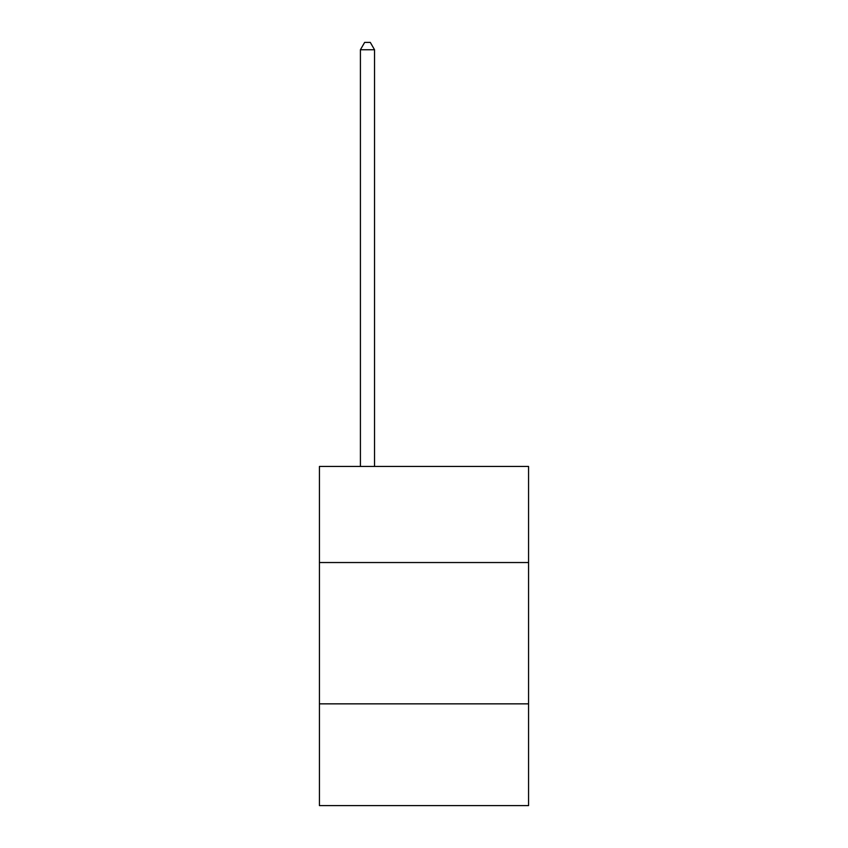 <?xml version="1.0" encoding="UTF-8"?>
<svg xmlns="http://www.w3.org/2000/svg" width="848" height="848" viewBox="0 0 848 848"><rect width="100%" height="100%" fill="white"/><g stroke="black" fill="none" stroke-linecap="round" stroke-linejoin="round"><path stroke-width="1.27" d="M528.569 562.542L528.569 466.453L319.431 466.453L319.431 562.542L528.569 562.542L528.569 805.6L319.431 805.6L319.431 562.542M528.569 703.851L319.431 703.851M374.54 466.453L374.54 49.746L360.411 49.746L360.411 466.453M360.411 49.746L364.651 42.4L370.3 42.4L374.54 49.746"/></g></svg>
